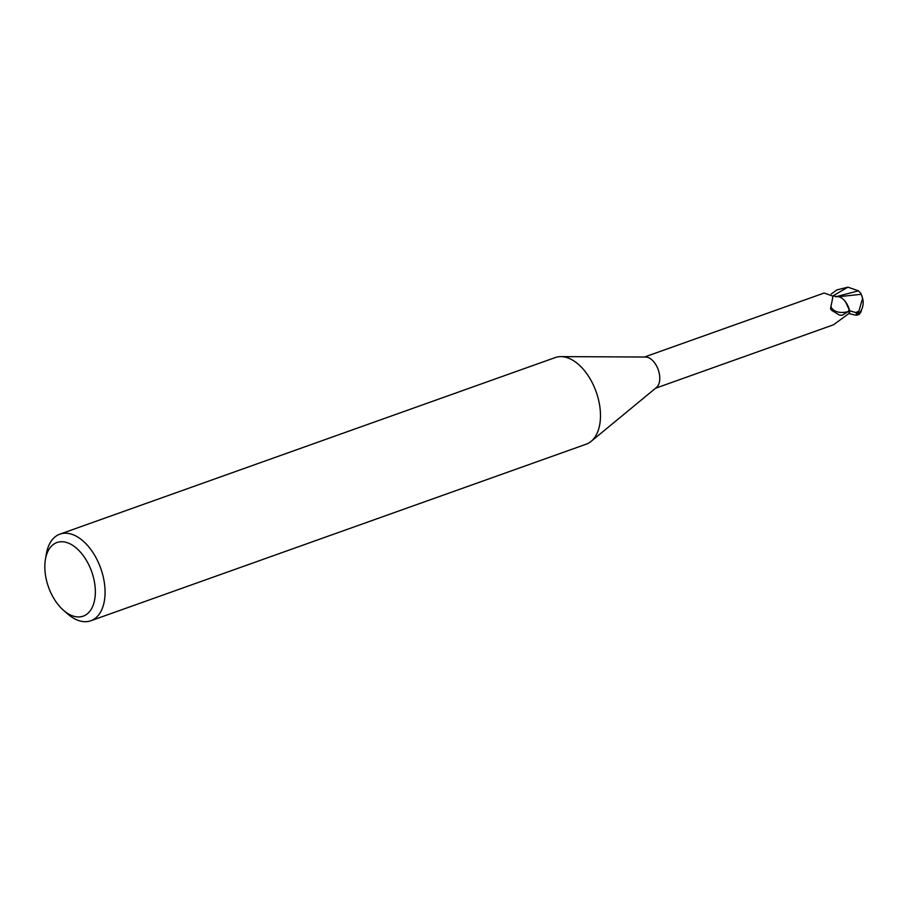 <?xml version="1.0" encoding="UTF-8"?>
<svg xmlns="http://www.w3.org/2000/svg" width="908" height="908" viewBox="0 0 908 908"><rect width="100%" height="100%" fill="white"/><g stroke="black" fill="none" stroke-linecap="round" stroke-linejoin="round"><path stroke-width="1.36" d="M45.4 559.498L46.308 554.13A45.99 26.968 70.4 0 1 59.905 534.142L555.31 357.548A45.99 26.968 70.4 0 1 560.917 356.617A45.99 26.968 70.4 0 1 597.362 395.468A45.99 26.968 70.4 0 1 591.131 441.367A45.99 26.968 70.4 0 1 586.193 444.194L90.789 620.777A45.99 26.968 70.4 0 1 67.612 613.899L63.515 610.312A39.089 22.927 70.4 0 1 47.466 583.923A39.089 22.927 70.4 0 1 45.4 559.498A39.089 22.927 70.4 0 1 66.965 542.598A39.089 22.927 70.4 0 1 92.695 574.753A39.089 22.927 70.4 0 1 89.642 611.504A39.089 22.927 70.4 0 1 63.515 610.312M560.917 356.617L645.543 357.026A16.56 9.704 70.4 0 1 658.652 371.009A16.56 9.704 70.4 0 1 656.416 387.534L591.131 441.367M59.905 534.142A45.99 26.968 70.4 0 1 101.957 572.063A45.99 26.968 70.4 0 1 90.789 620.777M836.404 296.644L837.017 296.644L836.404 296.644M843.895 299.912L846.858 303.715L849.627 310.445A17.127 10.045 70.4 0 1 849.445 313.703L856.085 315.258L858.832 314.611A17.241 17.241 0 0 0 860.591 312.488A14.937 6.095 -111.8 0 1 856.857 313.396L855.642 312.851A17.241 10.113 -109.6 0 0 855.711 312.545L849.706 310.763L845.564 301.876A14.8 8.671 70.4 0 1 849.218 309.356A16.56 9.704 70.4 0 1 849.082 313.385L833.635 324.701M849.218 309.356L848.254 311.569L842.045 315.314L839.367 315.042L831.626 310.332L830.536 308.743L833.011 296.19L824.146 293.034L644.476 357.014M833.396 324.826L655.599 388.204M848.254 311.569A17.808 11.509 -23.7 0 1 830.831 306.393M842.045 315.314A18.705 12.088 -23.7 0 1 839.321 315.031M836.824 296.666A14.8 8.671 70.4 0 1 837.21 296.632A14.8 8.671 70.4 0 1 845.564 301.876M849.627 310.445A17.127 10.045 70.4 0 1 849.445 313.703L849.048 313.408M862.6 298.323L858.843 311.228A16.389 9.613 70.4 0 1 858.23 313.078A14.267 5.823 68.2 0 0 860.353 311.841A16.65 16.65 0 0 0 862.021 296.507L862.6 298.323M831.229 294.022L836.835 289.924L847.913 287.155L858.412 290.821L860.932 293.409L862.021 296.507M860.932 293.409A16.696 3.87 -49 0 1 860.932 294.328L838.527 296.734M855.642 312.851L858.23 313.078M858.843 311.228L855.711 312.545M861.556 309.707A14.937 6.095 -111.8 0 1 860.591 312.488M858.412 290.821L835.632 296.814M849.706 310.763A17.241 10.113 70.4 0 1 849.513 313.759M847.913 287.155L832.897 295.917M856.857 313.396A17.241 10.113 70.4 0 1 856.085 315.258M837.21 296.632L832.784 295.838"/></g></svg>
